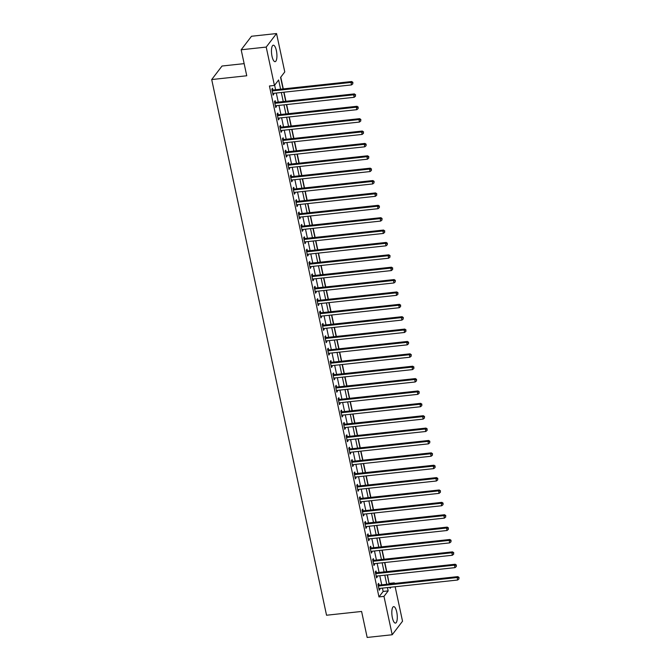 <?xml version="1.0" encoding="UTF-8"?>
<svg xmlns="http://www.w3.org/2000/svg" width="671" height="671" viewBox="0 0 671 671"><rect width="100%" height="100%" fill="white"/><g stroke="black" fill="none" stroke-linecap="round" stroke-linejoin="round"><path stroke-width="1.01" d="M392.376 617.723A8.278 2.6 -96.2 0 1 393.667 606.634A8.278 2.6 -96.2 0 1 396.729 612.011A8.278 2.6 -96.2 0 1 395.437 623.099A8.278 2.6 -96.2 0 1 392.376 617.723M272.015 56.289A8.278 2.6 -96.2 0 1 273.307 45.209A8.278 2.6 -96.2 0 1 276.368 50.585A8.278 2.6 -96.2 0 1 275.076 61.665A8.278 2.6 -96.2 0 1 272.015 56.289M244.143 63.636L222.034 66.018L211.701 79.547L326.542 615.232L361.594 611.457L367.163 637.45L392.2 634.749L383.971 596.385L388.157 590.899L387.452 587.578M211.701 79.547L246.752 75.773L241.174 49.78L251.508 36.251L276.544 33.55L284.772 71.923L280.579 77.408L283.053 88.924M389.105 583.636L387.477 574.913M386.773 571.617L384.827 562.533M384.122 559.237L382.176 550.153M381.464 546.857L379.518 537.781M378.813 534.485L376.867 525.401M376.163 522.105L374.208 513.021M373.504 509.725L371.558 500.65M370.853 497.354L368.907 488.27M368.194 484.974L366.249 475.89M365.544 472.594L363.598 463.51M362.894 460.222L360.948 451.138M360.235 447.842L358.289 438.759M357.584 435.462L355.638 426.379M354.934 423.091L352.988 414.007M352.275 410.711L350.329 401.627M349.625 398.331L347.679 389.247M346.974 385.959L345.028 376.876M344.315 373.579L342.369 364.496M341.665 361.199L339.719 352.116M339.014 348.819L337.06 339.744M336.356 336.448L334.41 327.364M333.705 324.068L331.759 314.984M331.046 311.688L329.1 302.613M328.396 299.316L326.45 290.233M325.745 286.936L323.799 277.853M323.087 274.556L321.141 265.481M320.436 262.185L318.49 253.101M317.786 249.805L315.84 240.721M315.127 237.425L313.181 228.35M312.476 225.053L310.53 215.97M309.826 212.673L307.88 203.59M307.167 200.293L305.221 191.218M304.517 187.922L302.571 178.838M301.866 175.542L299.912 166.458M299.207 163.162L297.261 154.087M296.557 150.79L294.611 141.707M293.898 138.411L291.952 129.327M291.248 126.031L289.302 116.955M288.597 113.659L286.651 104.575M285.938 101.279L283.992 92.195M283.288 88.899L280.772 77.157M389.297 583.393L394.305 582.856L394.431 583.451M395.144 586.748L402.533 621.22L392.2 634.749M280.604 89.193L278.624 79.966L274.439 85.452L269.432 85.989L378.964 596.922L383.158 591.436L382.445 588.115M381.732 584.818L379.786 575.735M379.081 572.438L377.136 563.363M376.431 560.067L374.485 550.983M373.772 547.687L371.826 538.603M371.122 535.307L369.176 526.232M368.471 522.935L366.517 513.852M365.812 510.556L363.867 501.472M363.162 498.176L361.216 489.1M360.512 485.804L358.557 476.72M357.853 473.424L355.907 464.34M355.202 461.044L353.256 451.969M352.543 448.673L350.598 439.589M349.893 436.293L347.947 427.209M347.243 423.913L345.297 414.837M344.584 411.541L342.638 402.457M341.933 399.161L339.987 390.077M339.283 386.781L337.337 377.706M336.624 374.41L334.678 365.326M333.973 362.03L332.028 352.946M331.323 349.65L329.369 340.574M328.664 337.278L326.718 328.194M326.014 324.898L324.068 315.815M323.363 312.518L321.409 303.443M320.704 300.147L318.759 291.063M318.054 287.767L316.108 278.683M315.395 275.387L313.449 266.303M312.745 263.015L310.799 253.932M310.094 250.635L308.148 241.552M307.435 238.255L305.49 229.172M304.785 225.884L302.839 216.8M302.135 213.504L300.189 204.42M299.476 201.124L297.53 192.04M296.825 188.752L294.879 179.669M294.175 176.372L292.22 167.289M291.516 163.992L289.57 154.909M288.865 151.612L286.92 142.537M286.215 139.241L284.261 130.157M283.556 126.861L281.61 117.777M280.906 114.481L278.96 105.406M278.247 102.109L276.301 93.026M275.596 89.729L274.624 85.2M272.862 89.897L272.518 88.287L271.822 89.201L273.089 95.148L273.793 94.234L273.592 93.319M275.513 102.277L275.169 100.667L274.473 101.581L275.747 107.519L276.444 106.605L276.251 105.699M278.171 114.657L277.828 113.047L277.123 113.961L278.398 119.899L279.094 118.985L278.901 118.071M280.822 127.029L280.478 125.418L279.782 126.333L281.048 132.279L281.753 131.365L281.552 130.451M283.472 139.409L283.128 137.798L282.432 138.712L283.707 144.651L284.403 143.737L284.21 142.831M286.131 151.789L285.787 150.178L285.083 151.092L286.358 157.031L287.054 156.117L286.861 155.202M288.782 164.16L288.438 162.55L287.742 163.464L289.016 169.411L289.713 168.496L289.511 167.582M291.432 176.54L291.088 174.93L290.392 175.844L291.667 181.782L292.363 180.868L292.17 179.962M294.091 188.92L293.747 187.31L293.042 188.224L294.317 194.162L295.022 193.248L294.821 192.334M296.741 201.292L296.397 199.681L295.701 200.595L296.976 206.542L297.672 205.628L297.479 204.714M299.4 213.672L299.048 212.061L298.352 212.975L299.627 218.914L300.323 218L300.13 217.094M302.051 226.052L301.707 224.441L301.002 225.355L302.277 231.294L302.982 230.379L302.78 229.465M304.701 238.423L304.357 236.813L303.661 237.727L304.936 243.674L305.632 242.759L305.439 241.845M307.36 250.803L307.008 249.193L306.311 250.107L307.586 256.045L308.283 255.131L308.09 254.225M310.01 263.183L309.666 261.573L308.97 262.487L310.237 268.425L310.941 267.511L310.74 266.597M312.661 275.563L312.317 273.944L311.621 274.858L312.896 280.805L313.592 279.891L313.399 278.977M315.32 287.934L314.976 286.324L314.271 287.238L315.546 293.177L316.242 292.262L316.049 291.357M317.97 300.314L317.626 298.704L316.93 299.618L318.197 305.557L318.901 304.642L318.7 303.728M320.621 312.694L320.277 311.076L319.581 311.998L320.855 317.937L321.552 317.022L321.359 316.108M323.279 325.066L322.936 323.456L322.231 324.37L323.506 330.317L324.202 329.394L324.009 328.488M325.93 337.446L325.586 335.835L324.89 336.75L326.165 342.688L326.861 341.774L326.66 340.86M328.58 349.826L328.236 348.215L327.54 349.13L328.815 355.068L329.511 354.154L329.318 353.24M331.239 362.197L330.895 360.587L330.191 361.501L331.466 367.448L332.17 366.534L331.969 365.62M333.89 374.577L333.546 372.967L332.85 373.881L334.124 379.82L334.821 378.905L334.628 377.991M336.548 386.957L336.196 385.347L335.5 386.261L336.775 392.2L337.471 391.285L337.278 390.371M339.199 399.329L338.855 397.718L338.159 398.633L339.425 404.579L340.13 403.665L339.929 402.751M341.849 411.709L341.505 410.098L340.809 411.013L342.084 416.951L342.78 416.037L342.587 415.123M344.508 424.089L344.156 422.478L343.46 423.393L344.735 429.331L345.431 428.417L345.238 427.502M347.159 436.46L346.815 434.85L346.119 435.764L347.385 441.711L348.09 440.797L347.888 439.882M349.809 448.84L349.465 447.23L348.769 448.144L350.044 454.082L350.74 453.168L350.547 452.254M352.468 461.22L352.124 459.61L351.419 460.524L352.694 466.462L353.391 465.548L353.198 464.634M355.118 473.592L354.774 471.981L354.078 472.896L355.345 478.842L356.049 477.928L355.848 477.014M357.769 485.972L357.425 484.361L356.729 485.276L358.004 491.214L358.7 490.3L358.507 489.385M360.428 498.352L360.084 496.741L359.379 497.656L360.654 503.594L361.35 502.68L361.157 501.765M363.078 510.723L362.734 509.113L362.038 510.027L363.313 515.974L364.009 515.06L363.808 514.145M365.729 523.103L365.385 521.493L364.689 522.407L365.963 528.345L366.66 527.431L366.467 526.525M368.387 535.483L368.043 533.873L367.339 534.787L368.614 540.725L369.318 539.811L369.117 538.897M371.038 547.855L370.694 546.244L369.998 547.159L371.273 553.105L371.969 552.191L371.776 551.277M373.697 560.235L373.344 558.624L372.648 559.539L373.923 565.477L374.619 564.563L374.426 563.657M376.347 572.615L376.003 571.004L375.307 571.918L376.574 577.857L377.278 576.943L377.077 576.028M378.998 584.986L378.654 583.376L377.958 584.29L379.232 590.237L379.929 589.323L379.736 588.408M241.174 49.78L266.211 47.079L276.544 33.55M378.964 596.922L383.971 596.385M274.439 85.452L266.211 47.079M386.739 584.282L384.793 575.198M384.089 571.902L382.143 562.818M381.438 559.522L379.492 550.446M378.78 547.15L376.834 538.067M376.129 534.77L374.183 525.687M373.479 522.39L371.524 513.315M370.82 510.019L368.874 500.935M368.169 497.639L366.223 488.555M365.519 485.259L363.565 476.184M362.86 472.887L360.914 463.804M360.21 460.507L358.264 451.424M357.551 448.127L355.605 439.052M354.9 435.756L352.954 426.672M352.25 423.376L350.304 414.292M349.591 410.996L347.645 401.921M346.941 398.624L344.995 389.541M344.29 386.244L342.344 377.161M341.631 373.864L339.685 364.789M338.981 361.493L337.035 352.409M336.33 349.113L334.376 340.029M333.672 336.733L331.726 327.658M331.021 324.361L329.075 315.278M328.362 311.981L326.416 302.898M325.712 299.601L323.766 290.526M323.061 287.23L321.115 278.146M320.402 274.85L318.457 265.766M317.752 262.47L315.806 253.386M315.102 250.098L313.156 241.015M312.443 237.719L310.497 228.635M309.792 225.339L307.846 216.255M307.142 212.967L305.196 203.883M304.483 200.587L302.537 191.503M301.833 188.207L299.887 179.123M299.182 175.836L297.228 166.752M296.523 163.456L294.577 154.372M293.873 151.076L291.927 141.992M291.214 138.696L289.268 129.62M288.564 126.324L286.618 117.24M285.913 113.944L283.967 104.861M283.254 101.564L281.308 92.489M389.893 587.31L390.119 588.341L390.992 587.192M393.793 583.518L394.305 582.856M283.758 92.221L285.703 101.304M286.408 104.601L288.362 113.684M289.067 116.98L291.013 126.056M291.717 129.352L293.663 138.436M294.368 141.732L296.322 150.816M297.027 154.112L298.972 163.187M299.677 166.483L301.623 175.567M302.336 178.863L304.282 187.947M304.986 191.243L306.932 200.319M307.637 203.615L309.583 212.699M310.296 215.995L312.241 225.079M312.946 228.375L314.892 237.45M315.596 240.746L317.542 249.83M318.255 253.126L320.201 262.21M320.906 265.506L322.852 274.582M323.556 277.878L325.51 286.962M326.215 290.258L328.161 299.341M328.865 302.638L330.811 311.721M331.516 315.009L333.47 324.093M334.175 327.389L336.121 336.473M336.825 339.769L338.771 348.853M339.484 352.141L341.43 361.224M342.135 364.521L344.08 373.604M344.785 376.901L346.731 385.984M347.444 389.272L349.39 398.356M350.094 401.652L352.04 410.736M352.745 414.032L354.691 423.116M355.404 426.412L357.349 435.487M358.054 438.784L360 447.867M360.704 451.164L362.659 460.247M363.363 463.544L365.309 472.619M366.014 475.915L367.96 484.999M368.664 488.295L370.618 497.379M371.323 500.675L373.269 509.75M373.973 513.047L375.919 522.13M376.632 525.427L378.578 534.51M379.283 537.807L381.229 546.882M381.933 550.178L383.879 559.262M384.592 562.558L386.538 571.642M387.242 574.938L389.188 584.013M383.158 591.436L388.157 590.899M272.912 94.326L273.793 94.234M275.571 106.706L276.444 106.605M278.222 119.077L279.094 118.985M280.881 131.457L281.753 131.365M283.531 143.837L284.403 143.737M286.181 156.209L287.054 156.117M288.84 168.589L289.713 168.496M291.491 180.969L292.363 180.868M294.141 193.34L295.022 193.248M296.8 205.72L297.672 205.628M299.451 218.1L300.323 218M302.101 230.472L302.982 230.379M304.76 242.852L305.632 242.759M307.41 255.232L308.283 255.131M310.061 267.603L310.941 267.511M312.72 279.983L313.592 279.891M315.37 292.363L316.242 292.262M318.029 304.735L318.901 304.642M320.679 317.115L321.552 317.022M323.33 329.495L324.202 329.394M325.989 341.866L326.861 341.774M328.639 354.246L329.511 354.154M331.289 366.626L332.17 366.534M333.948 378.998L334.821 378.905M336.599 391.378L337.471 391.285M339.249 403.757L340.13 403.665M341.908 416.129L342.78 416.037M344.558 428.509L345.431 428.417M347.209 440.889L348.09 440.797M349.868 453.26L350.74 453.168M352.518 465.64L353.391 465.548M355.177 478.02L356.049 477.928M357.828 490.4L358.7 490.3M360.478 502.772L361.35 502.68M363.137 515.152L364.009 515.06M365.787 527.532L366.66 527.431M368.438 539.903L369.318 539.811M371.097 552.283L371.969 552.191M373.747 564.663L374.619 564.563M376.397 577.035L377.278 576.943M379.056 589.415L379.929 589.323M272.166 90.811L272.3 90.853A1.065 0.956 -142.6 0 0 272.694 90.879L351 82.441L351.529 84.915L273.223 93.361A1.065 0.956 -142.6 0 0 272.862 93.47L272.745 93.537M271.914 89.646L272.996 89.939A1.065 0.956 -142.6 0 0 273.391 89.964L351.696 81.526L351 82.441L352.669 82.768L352.879 83.766L352.669 82.768M352.946 82.407L351.696 81.526M351.529 84.915L352.879 83.766M274.816 103.191L274.959 103.225A1.065 0.956 -142.6 0 0 275.345 103.259L353.651 94.821L354.187 97.295L275.873 105.733A1.065 0.956 -142.6 0 0 275.513 105.85L275.404 105.909M274.565 102.026L275.655 102.311A1.065 0.956 -142.6 0 0 276.041 102.344L354.355 93.906L353.651 94.821L355.32 95.148L355.538 96.138L355.32 95.148M355.605 94.787L354.355 93.906M354.187 97.295L355.538 96.138M277.467 115.571L277.609 115.605A1.065 0.956 -142.6 0 0 277.995 115.638L356.309 107.201L356.838 109.675L278.532 118.113A1.065 0.956 -142.6 0 0 278.171 118.222L278.054 118.289M277.224 114.397L278.306 114.691A1.065 0.956 -142.6 0 0 278.691 114.724L357.006 106.286L356.309 107.201L357.978 107.528L358.188 108.517L357.978 107.528M358.255 107.159L357.006 106.286M356.838 109.675L358.188 108.517M280.126 127.943L280.26 127.985A1.065 0.956 -142.6 0 0 280.654 128.018L358.96 119.572L359.488 122.055L281.183 130.493A1.065 0.956 -142.6 0 0 280.822 130.602L280.704 130.669M279.874 126.777L280.956 127.071A1.065 0.956 -142.6 0 0 281.35 127.104L359.656 118.658L358.96 119.572L360.629 119.908L360.839 120.897L360.629 119.908M360.906 119.539L359.656 118.658M359.488 122.055L360.839 120.897M282.776 140.323L282.919 140.356A1.065 0.956 -142.6 0 0 283.305 140.39L361.61 131.952L362.147 134.426L283.833 142.864A1.065 0.956 -142.6 0 0 283.481 142.982L283.363 143.04M282.525 139.157L283.615 139.442A1.065 0.956 -142.6 0 0 284.001 139.476L362.315 131.038L361.61 131.952L363.288 132.279L363.497 133.269L363.288 132.279M363.565 131.919L362.315 131.038M362.147 134.426L363.497 133.269M285.435 152.703L285.569 152.736A1.065 0.956 -142.6 0 0 285.955 152.77L364.269 144.332L364.798 146.806L286.492 155.244A1.065 0.956 -142.6 0 0 286.131 155.353L286.014 155.42M285.183 151.537L286.265 151.822A1.065 0.956 -142.6 0 0 286.66 151.856L364.965 143.418L364.269 144.332L365.938 144.659L366.148 145.649L365.938 144.659M366.215 144.29L364.965 143.418M364.798 146.806L366.148 145.649M288.085 165.074L288.22 165.116A1.065 0.956 -142.6 0 0 288.614 165.15L366.92 156.704L367.448 159.186L289.142 167.624A1.065 0.956 -142.6 0 0 288.782 167.733L288.664 167.8M287.834 163.909L288.924 164.202A1.065 0.956 -142.6 0 0 289.31 164.236L367.616 155.789L366.92 156.704L368.589 157.039L368.807 158.029L368.589 157.039M368.874 156.67L367.616 155.789M367.448 159.186L368.807 158.029M290.736 177.454L290.879 177.488A1.065 0.956 -142.6 0 0 291.264 177.521L369.57 169.084L370.107 171.558L291.793 179.996A1.065 0.956 -142.6 0 0 291.44 180.113L291.323 180.172M290.484 176.288L291.575 176.574A1.065 0.956 -142.6 0 0 291.96 176.607L370.275 168.169L369.57 169.084L371.248 169.411L371.457 170.4L371.248 169.411M371.524 169.05L370.275 168.169M370.107 171.558L371.457 170.4M293.395 189.834L293.529 189.868A1.065 0.956 -142.6 0 0 293.915 189.901L372.229 181.464L372.757 183.938L294.452 192.376A1.065 0.956 -142.6 0 0 294.091 192.485L293.973 192.552M293.143 188.668L294.225 188.954A1.065 0.956 -142.6 0 0 294.619 188.987L372.925 180.549L372.229 181.464L373.898 181.791L374.108 182.78L373.898 181.791M374.175 181.422L372.925 180.549M372.757 183.938L374.108 182.78M296.045 202.206L296.179 202.248A1.065 0.956 -142.6 0 0 296.574 202.281L374.879 193.835L375.408 196.318L297.102 204.756A1.065 0.956 -142.6 0 0 296.741 204.865L296.624 204.932M295.794 201.04L296.884 201.334A1.065 0.956 -142.6 0 0 297.27 201.367L375.575 192.921L374.879 193.835L376.548 194.171L376.767 195.16L376.548 194.171M376.834 193.802L375.575 192.921M375.408 196.318L376.767 195.16M298.696 214.586L298.838 214.628A1.065 0.956 -142.6 0 0 299.224 214.653L377.538 206.215L378.067 208.689L299.752 217.127A1.065 0.956 -142.6 0 0 299.4 217.245L299.283 217.303M298.444 213.42L299.534 213.714A1.065 0.956 -142.6 0 0 299.92 213.739L378.234 205.301L377.538 206.215L379.207 206.542L379.417 207.532L379.207 206.542M379.484 206.182L378.234 205.301M378.067 208.689L379.417 207.532M301.354 226.966L301.489 226.999A1.065 0.956 -142.6 0 0 301.875 227.033L380.189 218.595L380.717 221.069L302.411 229.507A1.065 0.956 -142.6 0 0 302.051 229.616L301.933 229.683M301.103 225.8L302.185 226.085A1.065 0.956 -142.6 0 0 302.579 226.119L380.885 217.681L380.189 218.595L381.858 218.922L382.067 219.912L381.858 218.922M382.135 218.553L380.885 217.681M380.717 221.069L382.067 219.912M304.005 239.337L304.139 239.379A1.065 0.956 -142.6 0 0 304.533 239.413L382.839 230.967L383.367 233.449L305.062 241.887A1.065 0.956 -142.6 0 0 304.701 241.996L304.592 242.063M303.753 238.171L304.844 238.465A1.065 0.956 -142.6 0 0 305.23 238.499L383.535 230.052L382.839 230.967L384.508 231.302L384.726 232.292L384.508 231.302M384.793 230.933L383.535 230.052M383.367 233.449L384.726 232.292M306.655 251.717L306.798 251.759A1.065 0.956 -142.6 0 0 307.184 251.784L385.498 243.347L386.026 245.821L307.712 254.259A1.065 0.956 -142.6 0 0 307.36 254.376L307.243 254.435M306.412 250.551L307.494 250.845A1.065 0.956 -142.6 0 0 307.88 250.87L386.194 242.432L385.498 243.347L387.167 243.674L387.377 244.663L387.167 243.674M387.444 243.313L386.194 242.432M386.026 245.821L387.377 244.663M309.314 264.097L309.448 264.131A1.065 0.956 -142.6 0 0 309.843 264.164L388.148 255.726L388.677 258.201L310.371 266.639A1.065 0.956 -142.6 0 0 310.01 266.748L309.893 266.815M309.063 262.931L310.145 263.217A1.065 0.956 -142.6 0 0 310.539 263.25L388.845 254.812L388.148 255.726L389.817 256.054L390.027 257.043L389.817 256.054M390.094 255.685L388.845 254.812M388.677 258.201L390.027 257.043M311.965 276.477L312.107 276.511A1.065 0.956 -142.6 0 0 312.493 276.544L390.799 268.106L391.336 270.581L313.022 279.019A1.065 0.956 -142.6 0 0 312.661 279.128L312.552 279.195M311.713 275.303L312.803 275.596A1.065 0.956 -142.6 0 0 313.189 275.63L391.503 267.192L390.799 268.106L392.468 268.434L392.686 269.423L392.468 268.434M392.753 268.065L391.503 267.192M391.336 270.581L392.686 269.423M314.615 288.849L314.758 288.891A1.065 0.956 -142.6 0 0 315.144 288.916L393.458 280.478L393.986 282.952L315.68 291.39A1.065 0.956 -142.6 0 0 315.32 291.508L315.202 291.566M314.372 287.683L315.454 287.976A1.065 0.956 -142.6 0 0 315.848 288.002L394.154 279.564L393.458 280.478L395.127 280.805L395.336 281.795L395.127 280.805M395.404 280.444L394.154 279.564M393.986 282.952L395.336 281.795M317.274 301.229L317.408 301.262A1.065 0.956 -142.6 0 0 317.802 301.296L396.108 292.858L396.636 295.332L318.331 303.77A1.065 0.956 -142.6 0 0 317.97 303.879L317.853 303.946M317.022 300.063L318.104 300.348A1.065 0.956 -142.6 0 0 318.499 300.382L396.804 291.944L396.108 292.858L397.777 293.185L397.987 294.175L397.777 293.185M398.054 292.816L396.804 291.944M396.636 295.332L397.987 294.175M319.924 313.609L320.067 313.642A1.065 0.956 -142.6 0 0 320.453 313.676L398.759 305.238L399.295 307.712L320.981 316.15A1.065 0.956 -142.6 0 0 320.629 316.259L320.512 316.326M319.673 312.434L320.763 312.728A1.065 0.956 -142.6 0 0 321.149 312.761L399.463 304.324L398.759 305.238L400.436 305.565L400.646 306.555L400.436 305.565M400.713 305.196L399.463 304.324M399.295 307.712L400.646 306.555M322.583 325.98L322.717 326.022A1.065 0.956 -142.6 0 0 323.103 326.047L401.417 317.609L401.946 320.084L323.64 328.522A1.065 0.956 -142.6 0 0 323.279 328.639L323.162 328.698M322.332 324.814L323.414 325.108A1.065 0.956 -142.6 0 0 323.808 325.133L402.114 316.695L401.417 317.609L403.086 317.937L403.296 318.926L403.086 317.937M403.363 317.576L402.114 316.695M401.946 320.084L403.296 318.926M325.234 338.36L325.368 338.394A1.065 0.956 -142.6 0 0 325.762 338.427L404.068 329.989L404.596 332.464L326.291 340.902A1.065 0.956 -142.6 0 0 325.93 341.011L325.812 341.078M324.982 337.194L326.072 337.479A1.065 0.956 -142.6 0 0 326.458 337.513L404.764 329.075L404.068 329.989L405.737 330.317L405.955 331.306L405.737 330.317M406.022 329.947L404.764 329.075M404.596 332.464L405.955 331.306M327.884 350.74L328.027 350.774A1.065 0.956 -142.6 0 0 328.413 350.807L406.718 342.369L407.255 344.844L328.941 353.281A1.065 0.956 -142.6 0 0 328.589 353.391L328.471 353.458M327.633 349.566L328.723 349.859A1.065 0.956 -142.6 0 0 329.109 349.893L407.423 341.455L406.718 342.369L408.396 342.696L408.605 343.686L408.396 342.696M408.673 342.327L407.423 341.455M407.255 344.844L408.605 343.686M330.543 363.112L330.677 363.154A1.065 0.956 -142.6 0 0 331.063 363.179L409.377 354.741L409.906 357.215L331.6 365.661A1.065 0.956 -142.6 0 0 331.239 365.77L331.122 365.829M330.291 361.946L331.373 362.239A1.065 0.956 -142.6 0 0 331.768 362.265L410.073 353.827L409.377 354.741L411.046 355.068L411.256 356.058L411.046 355.068M411.323 354.707L410.073 353.827M409.906 357.215L411.256 356.058M333.193 375.492L333.328 375.525A1.065 0.956 -142.6 0 0 333.722 375.559L412.028 367.121L412.556 369.595L334.25 378.033A1.065 0.956 -142.6 0 0 333.89 378.15L333.772 378.209M332.942 374.326L334.032 374.611A1.065 0.956 -142.6 0 0 334.418 374.644L412.724 366.207L412.028 367.121L413.697 367.448L413.915 368.438L413.697 367.448M413.982 367.079L412.724 366.207M412.556 369.595L413.915 368.438M335.844 387.872L335.986 387.905A1.065 0.956 -142.6 0 0 336.372 387.939L414.686 379.501L415.215 381.975L336.901 390.413A1.065 0.956 -142.6 0 0 336.548 390.522L336.431 390.589M335.592 386.697L336.683 386.991A1.065 0.956 -142.6 0 0 337.068 387.024L415.383 378.587L414.686 379.501L416.356 379.828L416.565 380.818L416.356 379.828M416.632 379.459L415.383 378.587M415.215 381.975L416.565 380.818M338.503 400.243L338.637 400.285A1.065 0.956 -142.6 0 0 339.023 400.31L417.337 391.872L417.865 394.347L339.56 402.793A1.065 0.956 -142.6 0 0 339.199 402.902L339.081 402.969M338.251 399.077L339.333 399.371A1.065 0.956 -142.6 0 0 339.727 399.396L418.033 390.958L417.337 391.872L419.006 392.2L419.216 393.189L419.006 392.2M419.283 391.839L418.033 390.958M417.865 394.347L419.216 393.189M341.153 412.623L341.287 412.657A1.065 0.956 -142.6 0 0 341.682 412.69L419.987 404.252L420.524 406.727L342.21 415.164A1.065 0.956 -142.6 0 0 341.849 415.282L341.74 415.341M340.902 411.457L341.992 411.742A1.065 0.956 -142.6 0 0 342.378 411.776L420.683 403.338L419.987 404.252L421.656 404.579L421.874 405.569L421.656 404.579M421.942 404.21L420.683 403.338M420.524 406.727L421.874 405.569M343.804 425.003L343.946 425.037A1.065 0.956 -142.6 0 0 344.332 425.07L422.646 416.632L423.175 419.107L344.86 427.544A1.065 0.956 -142.6 0 0 344.508 427.653L344.391 427.721M343.56 423.829L344.642 424.122A1.065 0.956 -142.6 0 0 345.028 424.156L423.342 415.718L422.646 416.632L424.315 416.959L424.525 417.949L424.315 416.959M424.592 416.59L423.342 415.718M423.175 419.107L424.525 417.949M346.462 437.375L346.597 437.417A1.065 0.956 -142.6 0 0 346.991 437.442L425.297 429.004L425.825 431.478L347.519 439.924A1.065 0.956 -142.6 0 0 347.159 440.033L347.041 440.101M346.211 436.209L347.293 436.502A1.065 0.956 -142.6 0 0 347.687 436.527L425.993 428.09L425.297 429.004L426.966 429.331L427.175 430.321L426.966 429.331M427.242 428.97L425.993 428.09M425.825 431.478L427.175 430.321M349.113 449.755L349.255 449.788A1.065 0.956 -142.6 0 0 349.641 449.822L427.947 441.384L428.484 443.858L350.17 452.296A1.065 0.956 -142.6 0 0 349.809 452.413L349.7 452.472M348.861 448.589L349.952 448.874A1.065 0.956 -142.6 0 0 350.337 448.907L428.652 440.47L427.947 441.384L429.616 441.711L429.834 442.701L429.616 441.711M429.901 441.342L428.652 440.47M428.484 443.858L429.834 442.701M351.763 462.134L351.906 462.168A1.065 0.956 -142.6 0 0 352.292 462.202L430.606 453.764L431.134 456.238L352.829 464.676A1.065 0.956 -142.6 0 0 352.468 464.785L352.35 464.852M351.52 460.96L352.602 461.254A1.065 0.956 -142.6 0 0 352.996 461.287L431.302 452.85L430.606 453.764L432.275 454.091L432.485 455.081L432.275 454.091M432.552 453.722L431.302 452.85M431.134 456.238L432.485 455.081M354.422 474.506L354.556 474.548A1.065 0.956 -142.6 0 0 354.951 474.573L433.256 466.135L433.785 468.61L355.479 477.056A1.065 0.956 -142.6 0 0 355.118 477.165L355.001 477.232M354.171 473.34L355.253 473.634A1.065 0.956 -142.6 0 0 355.647 473.659L433.952 465.221L433.256 466.135L434.925 466.462L435.135 467.452L434.925 466.462M435.202 466.102L433.952 465.221M433.785 468.61L435.135 467.452M357.073 486.886L357.215 486.92A1.065 0.956 -142.6 0 0 357.601 486.953L435.907 478.515L436.444 480.99L358.129 489.427A1.065 0.956 -142.6 0 0 357.777 489.545L357.66 489.604M356.821 485.72L357.911 486.005A1.065 0.956 -142.6 0 0 358.297 486.039L436.611 477.601L435.907 478.515L437.584 478.842L437.794 479.832L437.584 478.842M437.861 478.482L436.611 477.601M436.444 480.99L437.794 479.832M359.731 499.266L359.866 499.299A1.065 0.956 -142.6 0 0 360.252 499.333L438.566 490.895L439.094 493.37L360.788 501.807A1.065 0.956 -142.6 0 0 360.428 501.916L360.31 501.983M359.48 498.092L360.562 498.385A1.065 0.956 -142.6 0 0 360.956 498.419L439.262 489.981L438.566 490.895L440.235 491.222L440.444 492.212L440.235 491.222M440.512 490.853L439.262 489.981M439.094 493.37L440.444 492.212M362.382 511.637L362.516 511.679A1.065 0.956 -142.6 0 0 362.91 511.705L441.216 503.267L441.744 505.741L363.439 514.187A1.065 0.956 -142.6 0 0 363.078 514.296L362.961 514.363M362.13 510.472L363.221 510.765A1.065 0.956 -142.6 0 0 363.607 510.79L441.912 502.353L441.216 503.267L442.885 503.594L443.103 504.592L442.885 503.594M443.17 503.233L441.912 502.353M441.744 505.741L443.103 504.592M365.032 524.017L365.175 524.051A1.065 0.956 -142.6 0 0 365.561 524.085L443.867 515.647L444.403 518.121L366.089 526.559A1.065 0.956 -142.6 0 0 365.737 526.676L365.62 526.735M364.781 522.852L365.871 523.137A1.065 0.956 -142.6 0 0 366.257 523.17L444.571 514.732L443.867 515.647L445.544 515.974L445.754 516.964L445.544 515.974M445.821 515.613L444.571 514.732M444.403 518.121L445.754 516.964M367.691 536.397L367.825 536.431A1.065 0.956 -142.6 0 0 368.211 536.465L446.525 528.027L447.054 530.501L368.748 538.939A1.065 0.956 -142.6 0 0 368.387 539.048L368.27 539.115M367.44 535.223L368.522 535.517A1.065 0.956 -142.6 0 0 368.916 535.55L447.222 527.112L446.525 528.027L448.194 528.354L448.404 529.344L448.194 528.354M448.471 527.985L447.222 527.112M447.054 530.501L448.404 529.344M370.342 548.769L370.476 548.811A1.065 0.956 -142.6 0 0 370.87 548.844L449.176 540.398L449.704 542.881L371.399 551.319A1.065 0.956 -142.6 0 0 371.038 551.428L370.92 551.495M370.09 547.603L371.18 547.897A1.065 0.956 -142.6 0 0 371.566 547.93L449.872 539.484L449.176 540.398L450.845 540.734L451.063 541.723L450.845 540.734M451.13 540.365L449.872 539.484M449.704 542.881L451.063 541.723M372.992 561.149L373.135 561.182A1.065 0.956 -142.6 0 0 373.521 561.216L451.835 552.778L452.363 555.252L374.049 563.69A1.065 0.956 -142.6 0 0 373.697 563.808L373.579 563.866M372.74 559.983L373.831 560.268A1.065 0.956 -142.6 0 0 374.217 560.302L452.531 551.864L451.835 552.778L453.504 553.105L453.713 554.095L453.504 553.105M453.781 552.745L452.531 551.864M452.363 555.252L453.713 554.095M375.651 573.529L375.785 573.562A1.065 0.956 -142.6 0 0 376.171 573.596L454.485 565.158L455.013 567.632L376.708 576.07A1.065 0.956 -142.6 0 0 376.347 576.179L376.23 576.246M375.399 572.363L376.481 572.648A1.065 0.956 -142.6 0 0 376.876 572.682L455.181 564.244L454.485 565.158L456.154 565.485L456.364 566.475L456.154 565.485M456.431 565.116L455.181 564.244M455.013 567.632L456.364 566.475M378.301 585.9L378.436 585.942A1.065 0.956 -142.6 0 0 378.83 585.976L457.136 577.53L457.672 580.012L379.358 588.45A1.065 0.956 -142.6 0 0 378.998 588.559L378.889 588.626M378.05 584.735L379.14 585.028A1.065 0.956 -142.6 0 0 379.526 585.062L457.832 576.615L457.136 577.53L458.805 577.865L459.023 578.855L458.805 577.865M459.09 577.496L457.832 576.615M457.672 580.012L459.023 578.855M272.3 90.853L272.996 89.939M272.694 90.879L273.391 89.964M274.959 103.225L275.655 102.311M275.345 103.259L276.041 102.344M277.609 115.605L278.306 114.691M277.995 115.638L278.691 114.724M280.26 127.985L280.956 127.071M280.654 128.018L281.35 127.104M282.919 140.356L283.615 139.442M283.305 140.39L284.001 139.476M285.569 152.736L286.265 151.822M285.955 152.77L286.66 151.856M288.22 165.116L288.924 164.202M288.614 165.15L289.31 164.236M290.879 177.488L291.575 176.574M291.264 177.521L291.96 176.607M293.529 189.868L294.225 188.954M293.915 189.901L294.619 188.987M296.179 202.248L296.884 201.334M296.574 202.281L297.27 201.367M298.838 214.628L299.534 213.714M299.224 214.653L299.92 213.739M301.489 226.999L302.185 226.085M301.875 227.033L302.579 226.119M304.139 239.379L304.844 238.465M304.533 239.413L305.23 238.499M306.798 251.759L307.494 250.845M307.184 251.784L307.88 250.87M309.448 264.131L310.145 263.217M309.843 264.164L310.539 263.25M312.107 276.511L312.803 275.596M312.493 276.544L313.189 275.63M314.758 288.891L315.454 287.976M315.144 288.916L315.848 288.002M317.408 301.262L318.104 300.348M317.802 301.296L318.499 300.382M320.067 313.642L320.763 312.728M320.453 313.676L321.149 312.761M322.717 326.022L323.414 325.108M323.103 326.047L323.808 325.133M325.368 338.394L326.072 337.479M325.762 338.427L326.458 337.513M328.027 350.774L328.723 349.859M328.413 350.807L329.109 349.893M330.677 363.154L331.373 362.239M331.063 363.179L331.768 362.265M333.328 375.525L334.032 374.611M333.722 375.559L334.418 374.644M335.986 387.905L336.683 386.991M336.372 387.939L337.068 387.024M338.637 400.285L339.333 399.371M339.023 400.31L339.727 399.396M341.287 412.657L341.992 411.742M341.682 412.69L342.378 411.776M343.946 425.037L344.642 424.122M344.332 425.07L345.028 424.156M346.597 437.417L347.293 436.502M346.991 437.442L347.687 436.527M349.255 449.788L349.952 448.874M349.641 449.822L350.337 448.907M351.906 462.168L352.602 461.254M352.292 462.202L352.996 461.287M354.556 474.548L355.253 473.634M354.951 474.573L355.647 473.659M357.215 486.92L357.911 486.005M357.601 486.953L358.297 486.039M359.866 499.299L360.562 498.385M360.252 499.333L360.956 498.419M362.516 511.679L363.221 510.765M362.91 511.705L363.607 510.79M365.175 524.051L365.871 523.137M365.561 524.085L366.257 523.17M367.825 536.431L368.522 535.517M368.211 536.465L368.916 535.55M370.476 548.811L371.18 547.897M370.87 548.844L371.566 547.93M373.135 561.182L373.831 560.268M373.521 561.216L374.217 560.302M375.785 573.562L376.481 572.648M376.171 573.596L376.876 572.682M378.436 585.942L379.14 585.028M378.83 585.976L379.526 585.062"/></g></svg>
